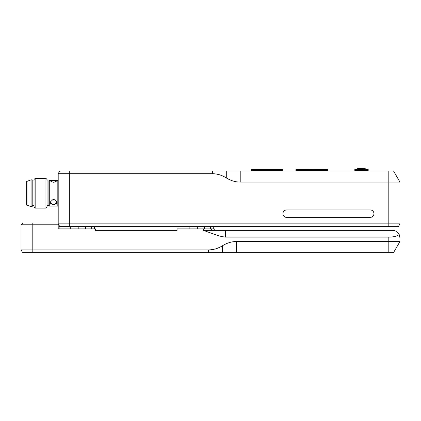 <?xml version="1.0" encoding="UTF-8"?>
<svg xmlns="http://www.w3.org/2000/svg" width="421" height="421" viewBox="0 0 421 421"><rect width="100%" height="100%" fill="white"/><g stroke="black" fill="none" stroke-linecap="round" stroke-linejoin="round"><path stroke-width="0.63" d="M213.284 228.887L213.284 226.661M177.999 228.887L177.999 226.661L177.999 228.887M59.124 226.661L59.124 228.887L59.124 226.661L398.34 226.661L399.95 223.872L399.95 182.083L393.514 170.937L388.804 170.937L388.804 182.083L399.95 182.083M94.415 228.887L94.415 226.661M58.198 224.803L58.198 222.946L22.908 222.946L21.05 224.803L58.198 224.803L58.198 228.887L95.346 228.887L95.346 230.371L177.067 230.371L177.067 228.887L211.426 228.887L211.426 230.371L203.38 230.371L203.38 228.887M214.215 230.371L214.215 228.887L211.426 228.887M225.361 237.134L388.804 237.134C393.724 237.044 397.187 236.181 399.197 234.544C397.761 231.887 395.535 230.498 392.519 230.371L225.361 230.371L225.361 237.134L221.535 236.544C218.136 235.497 220.92 236.644 203.38 230.371M225.361 230.371L211.426 230.371M208.642 249.874L208.642 252.663L32.196 252.663L32.196 249.874L208.642 249.874A94.957 47.478 90 0 0 222.572 245.696A94.957 47.478 -90 0 1 236.502 241.517L399.95 241.517L393.514 252.663L399.95 241.517L399.95 237.802L399.95 241.517M208.642 252.663L393.514 252.663M32.196 222.946L32.196 249.874L21.05 249.874L22.66 252.663L32.196 252.663M21.05 224.803L21.05 249.874M399.197 234.544L399.95 237.802M399.95 223.872L388.804 223.872L388.804 182.083L240.217 182.083A94.957 47.478 90 0 1 226.287 177.904A94.957 47.478 -90 0 0 212.358 173.726L69.339 173.726L69.339 170.937L59.803 170.937L58.198 173.726L58.198 222.946M58.198 180.783L57.824 180.409L57.824 206.043L58.198 205.669M49.283 180.409L48.91 180.783L48.91 205.669L49.283 206.043L49.283 180.409L52.999 180.414A3.531 0.916 180 0 1 54.109 180.414L57.082 180.846L54.109 182.214L52.999 182.214L50.025 180.846L52.351 180.409M53.551 199.443L54.109 199.486L57.082 202.29L54.109 204.411L52.999 204.411L50.025 202.29L52.999 199.486L53.551 199.443M47.052 193.228L47.052 179.483L45.936 178.367L45.936 208.085L47.052 206.969L47.052 193.228M35.164 178.367L34.054 179.483L34.054 206.969L35.164 208.085L35.164 178.367L45.936 178.367M32.196 179.851L32.196 206.6L31.08 206.6L31.08 179.851L32.196 179.851M26.991 205.111L26.623 205.111L26.623 181.34L26.991 181.34L26.991 205.111L31.08 206.6M57.072 202.117A3.531 2.494 -0 0 1 54.109 204.411A3.531 2.494 -0 0 1 52.999 204.411A3.531 2.494 -0 0 1 50.031 202.117M52.999 199.486A3.531 2.494 -0 0 1 54.109 199.486M54.109 180.414A3.531 0.916 180 0 1 56.977 181.093M50.131 181.093A3.531 0.916 180 0 1 52.999 180.414M54.109 182.214A3.531 0.916 180 0 1 52.999 182.214M69.339 170.937L388.804 170.937M327.143 170.937L327.512 170.568L327.512 169.452A0.374 0.374 0 0 0 327.143 169.079L327.512 169.452L327.512 170.568A0.374 0.374 0 0 0 327.885 170.937L343.299 170.937M354.445 170.937A0.374 0.374 0 0 0 354.819 170.568L354.819 169.452L355.187 169.079A0.374 0.374 0 0 0 354.819 169.452L354.819 170.568L355.187 170.937M368.559 170.937A0.374 0.374 0 0 1 368.191 170.568A0.374 0.374 0 0 0 368.559 170.937A0.374 0.374 0 0 1 368.191 170.568L368.191 169.452A0.374 0.374 0 0 0 367.817 169.079L367.817 169.452L368.191 169.452M367.817 169.079L355.187 169.079M295.568 170.937A0.374 0.374 0 0 0 295.937 170.568L295.937 169.452L296.31 169.452L296.31 169.079A0.374 0.374 0 0 0 295.937 169.452L295.937 170.568L296.31 170.937M295.937 169.452A0.374 0.374 0 0 1 296.31 169.079L327.143 169.079M314.513 169.079L321.012 169.079M302.441 169.079L314.513 169.042M282.938 169.452A0.374 0.374 0 0 0 282.565 169.079L282.565 169.452L282.938 169.452L282.938 170.568A0.374 0.374 0 0 0 283.307 170.937M250.99 170.937A0.374 0.374 0 0 0 251.363 170.568L251.363 169.452L251.732 169.079A0.374 0.374 0 0 0 251.363 169.452M282.565 169.079L251.732 169.079M264.362 169.079L269.935 169.079M365.328 169.079L365.144 168.337L357.676 168.526L357.676 169.079M365.144 168.337L357.861 168.337M388.804 226.661L388.804 223.872L58.198 223.872L59.803 226.661M370.233 209.942A3.715 3.715 0 0 1 373.948 213.657A3.715 3.715 0 0 1 370.233 217.373L286.654 217.373A3.715 3.715 0 0 1 282.938 213.657A3.715 3.715 0 0 1 286.654 209.942L370.233 209.942M58.198 173.726L69.339 173.726L69.339 226.661M210.5 226.661L210.5 228.887M204.39 228.887L204.39 226.661M197.707 226.661L197.707 228.887M189.14 228.887L189.14 226.661M78.838 226.661L78.838 228.887M85.516 228.887L85.516 226.661M91.631 226.661L91.631 228.887M70.27 228.887L70.27 226.661M388.804 237.134L388.804 252.663M222.572 252.663L222.572 245.696M236.502 252.663L236.502 241.517M367.817 170.937L367.817 170.568L355.187 170.568L355.187 169.452L367.817 169.452L367.817 170.568L368.191 170.568M327.143 170.568L296.31 170.568L296.31 169.452L327.143 169.452L327.143 170.568M282.565 170.937L282.565 170.568L251.363 170.568M282.938 170.568L282.565 170.568L282.565 169.452L251.732 169.452L251.732 170.937M240.217 170.937L240.217 182.083M212.358 173.726L212.358 170.937M226.287 177.904L226.287 170.937M49.283 206.043L57.824 206.043M54.756 180.409L57.824 180.409M47.052 205.485L48.91 205.485M47.052 180.967L48.91 180.967M35.164 208.085L45.936 208.085M32.196 205.485L34.054 205.485M32.196 180.967L34.054 180.967M26.991 181.34L31.08 179.851"/></g></svg>
